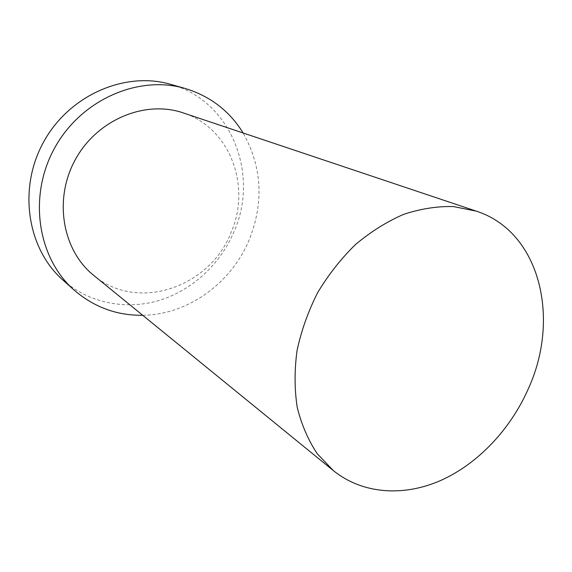 <?xml version="1.0" encoding="UTF-8"?>
<svg xmlns="http://www.w3.org/2000/svg" width="572" height="572" viewBox="0 0 572 572"><rect width="100%" height="100%" fill="white"/><g stroke="black" fill="none" stroke-linecap="round" stroke-linejoin="round"><path stroke-width="0.43" stroke-dasharray="2.86 2.15" d="M62.856 280.001C89.103 303.289 126.062 310.331 159.173 300.414C192.292 290.297 220.37 264.142 234.084 231.517C259.595 174.331 231.338 100.665 170.642 84.349M142.7 315.286C188.109 314.764 231.581 282.925 249.335 239.489C264.057 202.173 261.983 166.674 243.129 132.99M93.679 275.346C137.509 312.584 210.167 287.201 231.059 232.439C251.48 186.343 230.166 127.828 183.176 112.891"/><path stroke-width="0.86" d="M528.178 389.11C560.739 318.547 540.068 231.689 476.34 211.161L453.432 206.556C437.172 206.156 420.57 208.759 403.603 214.378C386.751 221.707 370.692 231.782 355.419 244.594C340.933 258.794 328.314 274.86 317.56 292.807C308.136 311.483 301.294 330.738 297.04 350.572C294.365 370.32 294.437 389.282 297.24 407.443C301.558 424.781 308.229 440.211 317.26 453.739L333.397 470.642C362.691 494.222 403.525 496.803 440.669 480.494C477.834 463.899 510.253 429.615 528.178 389.11M243.129 132.99C229.558 110.954 210.189 96.103 185.021 88.438L170.642 84.349C125.247 70.999 69.326 94.973 43.651 141.906C17.696 188.696 27.313 248.77 62.856 280.001L73.995 289.975C93.922 307.15 116.824 315.587 142.7 315.286M185.021 88.438C138.603 74.768 81.145 99.557 54.655 147.969C27.885 196.232 37.638 258.043 73.995 289.975M476.34 211.161L183.176 112.891C145.317 99.8 97.226 119.519 75.432 159.416C53.353 199.156 62.377 250.343 93.679 275.346L333.397 470.642"/></g></svg>
